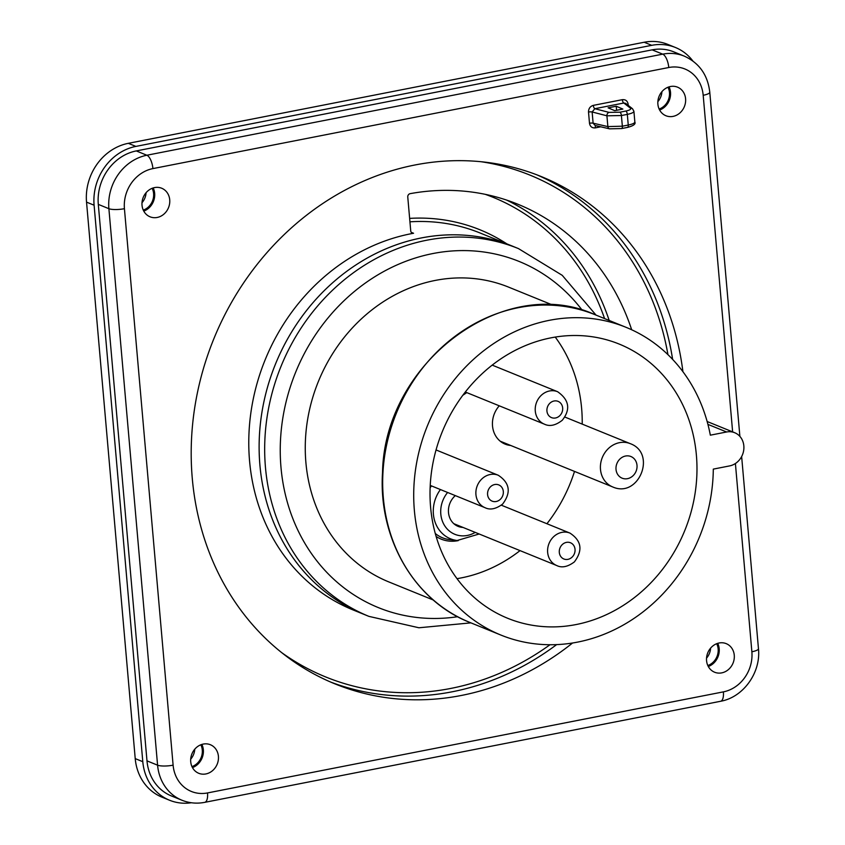 <?xml version="1.0" encoding="UTF-8"?>
<svg xmlns="http://www.w3.org/2000/svg" width="845" height="845" viewBox="0 0 845 845"><rect width="100%" height="100%" fill="white"/><g stroke="black" fill="none" stroke-linecap="round" stroke-linejoin="round"><path stroke-width="1.27" d="M433.305 600.013L388.816 581.92A159.103 140.745 -67.9 0 1 318.364 381.528A159.103 140.745 -67.9 0 1 508.669 287.152L553.158 305.246M512.936 246.349A198.512 175.602 112.1 0 0 512.926 246.339A198.512 175.602 112.1 0 0 275.481 364.089A198.512 175.602 112.1 0 0 363.371 614.125A198.512 175.602 112.1 0 0 363.392 614.135M626.071 327.332A166.106 146.945 -67.9 0 0 427.39 425.859A166.106 146.945 -67.9 0 0 500.937 635.081A166.106 146.945 -67.9 0 0 713.307 469.112L729.605 465.912A17.513 15.495 112.1 0 0 743.684 450.374A17.513 15.495 112.1 0 0 734.717 432.724A17.513 15.495 112.1 0 0 726.626 431.985L710.339 435.175A166.106 146.945 -67.9 0 0 626.071 327.332L595.049 314.71A166.106 146.945 -67.9 0 0 396.358 413.237A166.106 146.945 -67.9 0 0 469.915 622.459C414.472 600.858 378.211 538.455 382.521 472.704C384.338 362.336 504.053 272.924 595.049 314.71M457.008 578.667A148.012 130.933 112.1 0 0 461.286 577.895A148.012 130.933 112.1 0 0 520.045 550.613M546.926 523.731A148.012 130.933 112.1 0 0 574.515 471.425M582.216 424.105A148.012 130.933 112.1 0 0 555.239 337.081M550.961 337.842A148.012 130.933 112.1 0 0 431.901 469.155A148.012 130.933 112.1 0 0 507.75 618.308A148.012 130.933 112.1 0 0 576.047 624.561A148.012 130.933 112.1 0 0 695.097 493.258A148.012 130.933 112.1 0 0 619.258 344.095A148.012 130.933 112.1 0 0 550.961 337.842M504.423 442.907A24.23 21.431 -67.9 0 1 502.11 442.569M499.268 405.811A24.23 21.431 112.1 0 0 505.141 444.132A24.23 21.431 112.1 0 0 510.718 445.473M455.318 495.603A18.389 16.266 112.1 0 0 458.085 526.372A18.389 16.266 112.1 0 0 463.007 527.428M692.805 60.914A51.376 45.45 112.1 0 0 675.451 47.5L667.877 44.426A51.376 45.45 112.1 0 0 644.175 42.25L128.324 143.323A51.376 45.45 112.1 0 0 86.539 202.135L135.221 758.609A51.376 45.45 112.1 0 0 162.008 797.173L169.57 800.247A51.376 45.45 112.1 0 0 191.361 802.75M675.451 47.5A51.376 45.45 112.1 0 0 651.738 45.324L135.887 146.407A51.376 45.45 112.1 0 0 94.101 205.208L142.794 761.694A51.376 45.45 112.1 0 0 169.57 800.247M194.762 749.188A14.893 13.171 -67.9 0 1 190.685 759.201M200.825 744.783A14.893 13.171 -67.9 0 1 191.963 766.595M146.079 192.702A14.893 13.171 -67.9 0 1 142.002 202.726M152.142 188.298A14.893 13.171 -67.9 0 1 143.28 210.109M661.931 91.63A14.893 13.171 -67.9 0 1 657.854 101.643M667.994 87.225A14.893 13.171 -67.9 0 1 659.132 109.037M710.613 648.115A14.893 13.171 -67.9 0 1 706.547 658.128M716.687 643.71A14.893 13.171 -67.9 0 1 707.814 665.522M512.926 246.339A198.512 175.602 112.1 0 0 423.915 237.466A198.512 175.602 112.1 0 0 261.865 412.656A198.512 175.602 112.1 0 0 363.371 614.125L368.916 616.375A198.512 175.602 -67.9 0 1 281.026 366.339A198.512 175.602 -67.9 0 1 518.471 248.599L480.129 233.009A198.512 175.602 -67.9 0 0 409.941 221.823M363.371 614.125L353.03 609.921A198.512 175.602 -67.9 0 1 251.525 408.452A198.512 175.602 -67.9 0 1 413.564 233.262A2.915 2.577 -67.9 0 1 410.733 230.938L407.765 197.001A2.915 2.577 -67.9 0 1 410.174 193.653A239.388 211.757 -67.9 0 1 517.974 204.279A239.388 211.757 -67.9 0 1 631.69 329.772M682.918 371.684A273.833 242.23 112.1 0 0 541.296 176.573A273.833 242.23 112.1 0 0 295.254 224.495A273.833 242.23 112.1 0 0 192.28 478.407A273.833 242.23 112.1 0 0 335 683.89A273.833 242.23 112.1 0 0 572.593 642.982M657.885 104.167A15.421 13.647 112.1 0 0 666.346 115.902A15.421 13.647 112.1 0 0 684.376 106.597A15.421 13.647 112.1 0 0 677.954 87.341A15.421 13.647 112.1 0 0 663.874 89.707A15.421 13.647 112.1 0 0 657.885 104.167M706.568 660.653A15.421 13.647 112.1 0 0 715.028 672.388A15.421 13.647 112.1 0 0 733.059 663.071A15.421 13.647 112.1 0 0 726.647 643.827A15.421 13.647 112.1 0 0 712.557 646.182A15.421 13.647 112.1 0 0 706.568 660.653M142.023 205.24A15.421 13.647 112.1 0 0 150.494 216.975A15.421 13.647 112.1 0 0 168.514 207.669A15.421 13.647 112.1 0 0 162.103 188.414A15.421 13.647 112.1 0 0 148.023 190.78A15.421 13.647 112.1 0 0 142.023 205.24M190.716 761.725A15.421 13.647 112.1 0 0 199.177 773.46A15.421 13.647 112.1 0 0 217.207 764.144A15.421 13.647 112.1 0 0 210.785 744.899A15.421 13.647 112.1 0 0 196.705 747.265A15.421 13.647 112.1 0 0 190.716 761.725M735.403 463.514L751.87 651.77A35.036 30.99 -67.9 0 1 723.383 691.865L207.532 792.937A35.036 30.99 -67.9 0 1 173.109 765.169L124.426 208.694A35.036 30.99 -67.9 0 1 152.913 168.599L668.765 67.516A11.682 4.711 -101.1 0 0 662.734 54.154A46.707 41.32 112.1 0 1 684.281 56.129L673.687 51.83A46.707 41.32 112.1 0 0 652.139 49.855L136.277 150.928A46.707 41.32 112.1 0 0 98.305 204.384L146.988 760.87A46.707 41.32 112.1 0 0 171.334 795.916L181.928 800.226A46.707 41.32 112.1 0 1 157.582 765.179L146.988 760.87M201.881 744.413A16.055 14.207 -67.9 0 1 192.459 767.598M153.198 187.928A16.055 14.207 -67.9 0 1 143.777 211.113M717.743 643.341A16.055 14.207 -67.9 0 1 708.311 666.515M669.05 86.855A16.055 14.207 -67.9 0 1 659.628 110.04M627.254 127.363A2.915 1.183 -101.1 0 0 627.56 127.394C633.465 125.842 635.894 124.046 634.838 122.007C634.732 123.148 632.535 124.152 628.257 125.049L622.353 126.201L607.861 126.592L606.921 115.807A2.915 2.334 -75.5 0 1 609.044 112.385L619.924 112.195L625.828 111.044A2.915 1.183 78.9 0 1 627.328 114.381C631.606 113.483 633.803 112.448 633.908 111.265L632.482 108.72A2.915 2.746 -51.9 0 0 630.444 108.192L623.842 103.016L625.638 103.354M595.25 125.535L609.572 128.841L621.656 128.556A2.915 1.183 78.9 0 0 622.353 126.201L621.413 115.533L606.921 115.807L592.134 111.973L594.827 108.699A2.915 1.183 78.9 0 1 593.327 105.371C590.137 106.343 588.532 108.572 588.511 112.058L589.493 123.264C590.116 126.634 592.049 128.165 595.303 127.88L600.753 126.803M614.737 110.663L608.104 107.833L616.237 106.238L622.871 109.068L614.737 110.663M616.565 110.304L616.237 106.238M595.165 125.514L593.116 123.19L592.134 111.973A2.915 0.687 -5 0 0 588.511 112.058M609.044 112.385L594.827 108.699L623.842 103.016A2.915 1.183 78.9 0 1 622.342 99.678L593.327 105.371M595.746 125.651A2.915 1.183 -101.1 0 0 595.303 127.88M582.237 310.263A186.84 165.271 112.1 0 0 295.634 372.286A186.84 165.271 112.1 0 0 457.631 616.713M726.626 431.985L707.909 424.37M440.425 489.551A32.765 28.983 112.1 0 0 457.156 540.504L449.582 539.606A34.846 30.821 112.1 0 1 435.259 533.459M431.436 485.896A34.846 30.821 112.1 0 0 430.126 487.85M436.115 536.459A36.578 32.353 112.1 0 0 458.022 540.663A36.578 32.353 112.1 0 0 458.275 540.61M447.618 492.477A26.966 23.85 112.1 0 0 445.157 526.446A26.966 23.85 112.1 0 0 475.217 532.392M651.738 45.324L644.175 42.25M135.887 146.407L128.324 143.323M94.101 205.208L86.539 202.135M142.794 761.694L135.221 758.609M569.974 533.1A17.513 15.495 112.1 0 0 552.736 537.631A17.513 15.495 112.1 0 0 548.479 556.422A17.513 15.495 112.1 0 0 556.781 565.558C561.84 568.083 567.703 566.868 574.357 561.925C583.029 550.38 581.571 540.779 569.984 533.111L501.349 505.194M559.717 554.415A8.756 7.742 112.1 0 0 573.163 555.904A8.756 7.742 112.1 0 0 568.622 542.289A8.756 7.742 112.1 0 0 559.717 554.415M625.522 456.025A11.693 10.341 112.1 0 0 617.917 474.784A11.693 10.341 112.1 0 0 636.095 471.225A11.693 10.341 112.1 0 0 625.522 456.025M619.491 442.664A23.364 20.671 112.1 0 0 600.689 463.387A23.364 20.671 112.1 0 0 612.667 486.931C638.683 498.666 657.093 453.406 630.264 443.646A23.364 20.671 112.1 0 0 619.491 442.664M535.434 406.529A17.513 15.495 112.1 0 0 544.412 424.169C549.736 426.746 555.693 425.426 562.305 420.229C570.787 409.402 569.224 399.896 557.615 391.721A17.513 15.495 112.1 0 0 535.434 406.529M547.011 408.779A8.756 7.742 112.1 0 0 557.552 417.282A8.756 7.742 112.1 0 0 559.834 402.4A8.756 7.742 112.1 0 0 547.011 408.779M475.936 494.557A17.513 15.495 112.1 0 0 485.072 507.708C490.132 510.222 495.973 509.017 502.617 504.085C511.32 492.55 509.873 482.939 498.265 475.249A17.513 15.495 112.1 0 0 482.527 478.323A17.513 15.495 112.1 0 0 475.936 494.557M487.586 494.557A8.756 7.742 112.1 0 0 500.029 499.596A8.756 7.742 112.1 0 0 498.74 484.903A8.756 7.742 112.1 0 0 487.586 494.557M413.564 233.262L411.23 232.312M604.576 318.586A236.463 209.18 112.1 0 0 485.273 194.339M409.635 218.39A201.437 178.189 -67.9 0 1 506.873 243.878M506.609 200.075A239.388 211.757 -67.9 0 1 609.182 320.456M667.951 354.668A270.918 239.653 112.1 0 0 481.143 161.733M281.565 652.541A270.918 239.653 112.1 0 0 550.01 644.724M672.631 359.4A273.833 242.23 112.1 0 0 536.733 174.778M330.479 681.999A273.833 242.23 112.1 0 0 556.654 644.598M628.247 105.403L628.152 104.284C627.529 100.925 625.596 99.393 622.342 99.678M668.765 67.516A35.036 30.99 -67.9 0 1 703.188 95.284L732.636 431.879M723.383 691.865A11.682 4.711 78.9 0 1 720.584 701.276L204.733 802.349A11.682 4.711 -101.1 0 0 207.532 792.937M152.913 168.599A11.682 4.711 -101.1 0 0 146.872 155.237L662.734 54.154L652.139 49.855M124.426 208.694A11.682 2.725 175 0 1 108.889 208.694A46.707 41.32 112.1 0 1 146.872 155.237L136.277 150.928M173.109 765.169A11.682 2.725 175 0 1 157.582 765.179L108.889 208.694L98.305 204.384M751.87 651.77A11.682 2.725 -5 0 0 758.461 648.706C761.039 672.451 743.42 697.294 720.584 701.276M703.188 95.284A11.682 2.725 -5 0 0 709.779 92.221L739.882 436.39M621.35 128.524A2.915 1.183 78.9 0 0 621.656 128.556L627.56 127.394A2.915 1.183 -101.1 0 0 628.257 125.049L627.328 114.381L621.413 115.533A2.915 1.183 -101.1 0 0 619.924 112.195M625.828 111.044C629.821 110.167 631.363 109.216 630.444 108.192M609.53 128.831A2.915 2.345 -77 0 1 607.861 126.592L593.116 123.19A2.915 0.687 -5 0 0 589.493 123.264M627.17 104.548A2.915 0.687 175 0 1 628.152 104.284M500.937 635.081L469.915 622.459M707.138 421.507L734.717 432.724M457.156 540.504L479.157 533.998M462.806 395.291L466.789 392.608M596.052 315.122L562.242 275.333L518.471 248.599M368.916 616.375L418.93 627.772L470.908 622.871M453.818 523.689L556.781 565.558M500.208 441.196L612.667 486.931M564.83 417.039L630.264 443.646M465.32 392.017L544.412 424.169M492.202 365.124L557.615 391.721M430.232 485.41L485.072 507.708M436.052 449.952L498.265 475.249M758.461 648.706L741.646 456.553M684.281 56.129C699.29 62.995 707.783 75.015 709.779 92.221M204.733 802.349C196.853 803.859 189.259 803.151 181.928 800.226M634.848 122.029L633.908 111.255M625.744 103.439L632.482 108.72"/></g></svg>
